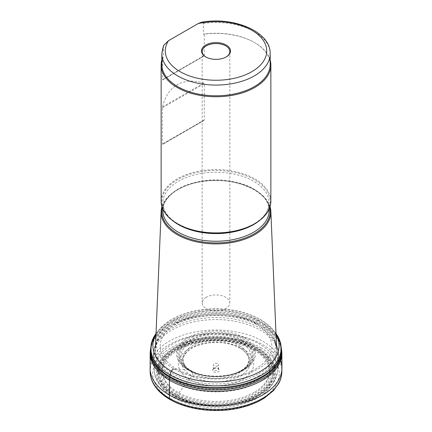 <?xml version="1.0" encoding="UTF-8"?>
<svg xmlns="http://www.w3.org/2000/svg" width="432" height="432" viewBox="0 0 432 432"><rect width="100%" height="100%" fill="white"/><g stroke="black" fill="none" stroke-linecap="round" stroke-linejoin="round"><path stroke-width="0.32" stroke-dasharray="2.16 1.62" d="M270.859 201.242A54.859 31.671 0 0 0 236.995 171.985A54.859 31.671 0 0 0 177.212 178.848A54.859 31.671 0 0 0 161.141 201.242M177.212 135.902L203.737 120.587L204.293 119.918L204.293 83.641L203.737 83.111C193.525 80.001 184.68 80.546 177.212 84.748C169.841 89.116 164.943 96.503 162.529 106.904L162.529 144.38L177.212 135.902M161.833 60.075A54.859 31.671 0 0 1 162.405 58.325L162.529 79.979L203.737 56.187L204.293 55.517L204.293 34.144A54.859 31.671 0 0 1 254.788 42.692A54.859 31.671 0 0 1 270.167 60.075M163.577 45.463L163.328 57.229A54.167 31.271 0 0 0 161.833 64.519M270.167 64.519A54.167 31.271 0 0 0 254.302 42.406A54.167 31.271 0 0 0 203.375 34.112L203.375 23.387L201.398 22.259M162.405 58.325L163.328 57.229M203.375 34.112L204.293 34.144M213.559 368.955A3.456 1.993 0 0 0 212.846 369.549A3.456 1.993 0 0 0 216 372.362A3.456 1.993 0 0 0 219.154 369.549A3.456 1.993 0 0 0 213.559 368.955M270.038 206.696A54.88 31.687 0 0 0 251.851 188.233A54.88 31.687 0 0 0 180.149 188.233A54.88 31.687 0 0 0 177.196 189.821A54.88 31.687 0 0 0 161.962 206.696M269.703 207.7A54.14 31.255 0 0 0 251.365 187.99A54.14 31.255 0 0 0 180.635 187.99A54.14 31.255 0 0 0 177.719 189.556A54.14 31.255 0 0 0 162.297 207.7M206.226 297.292A13.824 7.981 0 0 0 202.176 302.935A13.824 7.981 0 0 0 210.708 310.306A13.824 7.981 0 0 0 225.774 308.578A13.824 7.981 0 0 0 229.824 302.935A13.824 7.981 0 0 0 221.292 295.558A13.824 7.981 0 0 0 206.226 297.292M205.988 57.046A13.824 7.981 0 0 0 206.226 57.186A13.824 7.981 0 0 0 225.774 57.186A13.824 7.981 0 0 0 226.012 57.046M162.529 79.979L203.737 56.187M162.529 144.38L203.737 120.587L162.529 144.38M217.831 365.78A2.592 1.496 180 0 1 215.006 366.104A2.592 1.496 180 0 1 213.408 364.721A2.592 1.496 180 0 1 214.169 363.663A2.592 1.496 180 0 1 216.994 363.339A2.592 1.496 180 0 1 218.592 364.721A2.592 1.496 180 0 1 217.831 365.78M214.169 368.086A2.592 1.496 180 0 1 218.365 368.534A2.592 1.496 180 0 1 218.592 369.144A2.592 1.496 180 0 1 216 370.64A2.592 1.496 180 0 1 213.408 369.144A2.592 1.496 180 0 1 213.635 368.534A2.592 1.496 180 0 1 214.169 368.086M172.476 220.531A54.281 31.336 180 0 1 177.617 179.642A54.281 31.336 180 0 1 251.505 178.092A54.281 31.336 180 0 1 259.524 220.531M150.147 372.082A65.864 38.027 180 0 1 150.136 371.601A65.864 38.027 180 0 1 190.658 336.328A65.864 38.027 180 0 1 262.57 344.542A65.864 38.027 180 0 1 281.864 371.601A65.864 38.027 180 0 1 281.853 372.082M155.995 334.211A63.094 36.428 180 0 1 158.431 330.566A63.094 36.428 180 0 1 158.787 330.118A63.094 36.428 180 0 1 260.615 319.718A63.094 36.428 180 0 1 273.213 330.118A63.094 36.428 180 0 1 273.569 330.566A63.094 36.428 180 0 1 276.005 334.211M258.082 320.366A59.513 34.36 180 0 1 231.401 377.849A59.513 34.36 180 0 1 158.517 335.767A59.513 34.36 180 0 1 258.082 320.366M169.976 399.481L171.256 399.357L174.069 397.742L178.151 393.763L191.83 376.072C192.731 374.803 192.974 373.702 192.559 372.762L191.23 370.726L188.06 369.895L173.918 368.955M203.375 23.387A54.167 31.271 180 0 1 270.167 53.8M161.833 53.8A54.167 31.271 180 0 1 163.328 46.51M254.081 392.353A53.854 31.093 180 0 1 163.982 378.416A53.854 31.093 180 0 1 229.937 340.335A53.854 31.093 180 0 1 254.081 392.353M257.013 395.172A58.001 33.485 0 0 0 231.012 339.147A58.001 33.485 0 0 0 159.975 380.16A58.001 33.485 0 0 0 257.013 395.172M257.661 395.545A58.914 34.015 180 0 1 159.095 380.3A58.914 34.015 180 0 1 231.25 338.639A58.914 34.015 180 0 1 257.661 395.545M260.291 381.299A62.635 36.164 180 0 1 193.212 389.41A62.635 36.164 180 0 1 153.414 357.199A62.635 36.164 180 0 1 216 319.567A62.635 36.164 180 0 1 278.586 357.199A62.635 36.164 180 0 1 260.291 381.299M259.61 394.546A61.673 35.608 0 0 0 277.625 370.813A61.673 35.608 0 0 0 216 333.758A61.673 35.608 0 0 0 154.375 370.813A61.673 35.608 0 0 0 193.563 402.532A61.673 35.608 0 0 0 259.61 394.546M259.146 375.667A61.02 35.23 180 0 1 185.528 381.283A61.02 35.23 180 0 1 157.037 341.69A61.02 35.23 180 0 1 216 315.527A61.02 35.23 180 0 1 274.963 341.69A61.02 35.23 180 0 1 259.146 375.667M260.005 378.88A62.23 35.926 0 0 0 276.134 344.228A62.23 35.926 0 0 0 232.151 318.778A62.23 35.926 0 0 0 171.995 328.066A62.23 35.926 0 0 0 155.866 344.228A62.23 35.926 0 0 0 184.923 384.599A62.23 35.926 0 0 0 260.005 378.88M258.854 373.761A60.61 34.992 0 0 0 276.588 348.176A60.61 34.992 0 0 0 216 314.032A60.61 34.992 0 0 0 155.412 348.176A60.61 34.992 0 0 0 192.132 381.186A60.61 34.992 0 0 0 258.854 373.761M172.946 220.887A53.131 30.672 180 0 1 162.869 202.91A53.131 30.672 180 0 1 216 172.238A53.131 30.672 180 0 1 269.131 202.91A53.131 30.672 180 0 1 259.054 220.887M269.131 210.573A53.131 30.672 0 0 0 216 179.896A53.131 30.672 0 0 0 162.869 210.573C162.475 198.79 176.639 186.673 197.224 182.439C230.472 174.28 270.913 191.02 269.131 210.573M256.279 394.47A56.965 32.886 180 0 1 167.816 388.757A56.965 32.886 180 0 1 197.008 340.205A56.965 32.886 180 0 1 234.992 340.205A56.965 32.886 180 0 1 256.279 394.47M204.293 55.517L162.405 79.699M203.737 83.111L162.529 106.904M162.405 107.822L204.293 83.641M204.293 119.918L162.405 144.099M240.17 348.165A34.182 19.737 180 0 1 224.845 381.181A34.182 19.737 180 0 1 182.984 357.01A34.182 19.737 180 0 1 240.17 348.165M242.649 348.575A37.687 21.757 180 0 1 225.752 384.982A37.687 21.757 180 0 1 179.599 358.333A37.687 21.757 180 0 1 242.649 348.575M253.849 350.06A53.525 30.904 180 0 1 229.851 401.76A53.525 30.904 180 0 1 164.3 363.917A53.525 30.904 180 0 1 253.849 350.06M254.923 349.839A55.048 31.784 180 0 1 230.245 403.013A55.048 31.784 180 0 1 162.826 364.084A55.048 31.784 180 0 1 254.923 349.839M256.036 349.553A56.619 32.692 180 0 1 230.656 404.244A56.619 32.692 180 0 1 161.309 364.208A56.619 32.692 180 0 1 256.036 349.553M256.689 349.585A57.542 33.221 180 0 1 230.893 405.173A57.542 33.221 180 0 1 160.418 364.484A57.542 33.221 180 0 1 256.689 349.585M257.931 349.326A59.297 34.236 180 0 1 231.347 406.604A59.297 34.236 180 0 1 158.722 364.673A59.297 34.236 180 0 1 257.931 349.326M260.744 347.69A63.283 36.536 180 0 1 232.378 408.818A63.283 36.536 180 0 1 154.877 364.068A63.283 36.536 180 0 1 260.744 347.69M150.066 368.431A65.939 38.07 180 0 1 190.496 332.986A65.939 38.07 180 0 1 262.624 341.172A65.939 38.07 180 0 1 280.643 360.58M150.147 352.739L150.147 352.728A65.858 38.021 180 0 1 191.263 318.071A65.858 38.021 180 0 1 262.57 326.425A65.858 38.021 180 0 1 281.853 352.728L281.853 352.728M150.509 349.893A65.594 37.87 180 0 1 151.643 344.693A65.594 37.87 180 0 1 151.702 344.531A65.594 37.87 180 0 1 197.035 315.76A65.594 37.87 180 0 1 262.381 325.237A65.594 37.87 180 0 1 280.298 344.531A65.594 37.87 180 0 1 280.357 344.693A65.594 37.87 180 0 1 281.491 349.893M150.709 352.469A65.367 37.741 180 0 1 150.633 350.687A65.367 37.741 180 0 1 150.633 350.611A65.367 37.741 180 0 1 191.02 315.776A65.367 37.741 180 0 1 262.224 323.968A65.367 37.741 180 0 1 281.367 350.611A65.367 37.741 180 0 1 281.367 350.687A65.367 37.741 180 0 1 281.291 352.469M150.941 353.927A65.459 37.789 180 0 1 187.65 315.7A65.459 37.789 180 0 1 262.283 323.039A65.459 37.789 180 0 1 281.059 353.927M156.022 333.601A65.14 37.611 180 0 1 156.859 332.51A65.14 37.611 180 0 1 156.951 332.386A65.14 37.611 180 0 1 262.062 321.678A65.14 37.611 180 0 1 275.049 332.386A65.14 37.611 180 0 1 275.141 332.51A65.14 37.611 180 0 1 275.978 333.601M255.458 323.455A55.804 32.216 180 0 1 230.445 377.357A55.804 32.216 180 0 1 162.097 337.9A55.804 32.216 180 0 1 255.458 323.455M243.94 337.63A39.517 22.815 180 0 1 226.228 375.797A39.517 22.815 180 0 1 177.833 347.857A39.517 22.815 180 0 1 243.94 337.63M243.108 338.877A38.34 22.135 180 0 1 243.94 369.684A38.34 22.135 180 0 1 243.632 369.873A38.34 22.135 180 0 1 188.368 369.873A38.34 22.135 180 0 1 188.06 369.684A38.34 22.135 180 0 1 189.313 338.634A38.34 22.135 180 0 1 243.108 338.877M242.303 340.043A37.201 21.476 180 0 1 225.628 375.975A37.201 21.476 180 0 1 180.068 349.672A37.201 21.476 180 0 1 242.303 340.043M241.693 340.697A36.337 20.979 180 0 1 225.401 375.797A36.337 20.979 180 0 1 180.905 350.104A36.337 20.979 180 0 1 241.693 340.697M240.77 342.128A35.024 20.223 180 0 1 248.27 364.289A35.024 20.223 180 0 1 248.243 364.327A35.024 20.223 180 0 1 216 376.65A35.024 20.223 180 0 1 183.757 364.327A35.024 20.223 180 0 1 183.73 364.289A35.024 20.223 180 0 1 196.441 339.649A35.024 20.223 180 0 1 240.77 342.128M239.441 345.697A33.151 19.138 180 0 1 246.618 366.568A33.151 19.138 180 0 1 246.521 366.703A33.151 19.138 180 0 1 216 378.367A33.151 19.138 180 0 1 185.479 366.703A33.151 19.138 180 0 1 185.382 366.568A33.151 19.138 180 0 1 197.57 343.321A33.151 19.138 180 0 1 239.441 345.697M254.302 42.406L254.788 42.692M155.412 348.176L157.037 341.69L155.866 344.228C153.938 348.397 153.122 352.723 153.414 357.199L154.375 370.813C154.564 402.413 224.516 417.479 259.043 395.685C266.355 391.457 271.609 386.37 274.817 380.414L277.625 370.813L278.586 357.199C278.878 352.723 278.062 348.397 276.134 344.228L274.963 341.69L276.588 348.176M180.635 187.99L180.149 188.233M251.365 187.99L251.851 188.233M269.131 209.131L269.131 202.91C269.012 210.892 263.92 217.912 253.854 223.97C237.497 233.761 209.18 235.888 188.935 228.776C172.039 222.523 163.35 213.899 162.869 202.91L162.869 209.131M197.008 340.205C209.671 337.7 222.329 337.7 234.992 340.205C222.329 337.7 209.671 337.7 197.008 340.205M202.176 51.543L202.176 302.935M229.824 51.543L229.824 302.935M225.774 57.186L226.26 56.9M206.226 57.186L205.74 56.9M218.592 369.144L218.592 364.721M213.408 369.144L213.408 364.721M213.635 368.534L212.846 369.549M218.365 368.534L219.154 369.549M281.864 371.601L281.858 371.974M150.142 371.974L150.136 371.601M281.497 349.121L280.357 344.693M150.503 349.121L151.643 344.693M280.298 344.531L281.367 350.611M151.702 344.531L150.633 350.611M281.367 350.687L281.032 354.073M150.633 350.687L150.968 354.073M275.978 333.596L275.141 332.51M156.022 333.596L156.859 332.51M275.049 332.386L273.213 330.118M156.951 332.386L158.787 330.118M273.569 330.566C270.281 326.36 265.869 322.661 260.345 319.469C247.844 312.471 232.988 308.923 215.784 308.826C199.859 308.956 185.879 312.104 173.837 318.265C167.303 321.7 162.167 325.804 158.431 330.566M243.632 369.873C230.434 378.659 201.566 378.659 188.368 369.873M243.94 369.684C229.424 379.031 202.576 379.031 188.06 369.684M248.243 364.327C238.993 380.068 193.007 380.068 183.757 364.327M248.27 364.289L246.618 366.568M183.73 364.289L185.382 366.568M246.521 366.703C249.183 361.6 249.642 358.052 247.903 356.054C246.575 353.122 243.875 350.449 239.803 348.035C230.094 342.83 218.716 341.253 205.664 343.316C196.63 345.13 190.118 348.332 186.133 352.922C183.659 356.659 181.1 359.035 185.479 366.703"/><path stroke-width="0.65" d="M161.833 60.075A54.859 31.671 0 0 0 161.141 65.086L161.141 201.242A54.859 31.671 0 0 0 172.017 220.169A54.859 31.671 0 0 0 259.983 220.169A54.859 31.671 0 0 0 270.859 201.242L270.859 65.086A54.859 31.671 0 0 0 270.167 60.075M161.141 65.086A54.859 31.671 0 0 0 216 96.757A54.859 31.671 0 0 0 270.859 65.086M161.833 53.8L161.833 64.519A54.167 31.271 0 0 0 216 95.791A54.167 31.271 0 0 0 270.167 64.519L270.167 53.8A54.167 31.271 180 0 1 216 85.072A54.167 31.271 180 0 1 161.833 53.8L163.577 45.463L168.529 40.684A50.711 29.279 0 0 0 209.941 80.044A50.711 29.279 0 0 0 266.35 47.482A50.711 29.279 0 0 0 198.175 23.571L168.529 40.684M205.74 45.052A14.515 8.381 180 0 1 226.26 45.052A14.515 8.381 180 0 1 226.26 56.9A14.515 8.381 180 0 1 205.74 56.9A14.515 8.381 180 0 1 205.74 45.052M270.167 53.8C270.853 31.633 233.744 16.308 201.398 22.259L198.175 23.571M161.962 206.696A54.88 31.687 0 0 0 161.136 211.459A54.88 31.687 0 0 0 194.389 241.348A54.88 31.687 0 0 0 254.804 234.63A54.88 31.687 0 0 0 270.864 211.459A54.88 31.687 0 0 0 270.038 206.696M162.297 207.7A54.14 31.255 0 0 0 192.148 239.722A54.14 31.255 0 0 0 254.281 233.761A54.14 31.255 0 0 0 269.703 207.7M226.012 57.046A13.824 7.981 0 0 0 229.824 51.543A13.824 7.981 0 0 0 221.292 44.167A13.824 7.981 0 0 0 206.226 45.9A13.824 7.981 0 0 0 202.176 51.543A13.824 7.981 0 0 0 205.988 57.046M259.983 220.169L259.524 220.531A54.281 31.336 180 0 1 254.383 223.96A54.281 31.336 180 0 1 172.476 220.531L172.017 220.169M280.643 360.58A65.939 38.07 180 0 1 281.934 368.431L281.853 372.082A65.864 38.027 180 0 1 216 409.455A65.864 38.027 180 0 1 150.147 372.082L150.147 352.728A65.858 38.021 180 0 0 150.147 352.755L150.503 349.121M276.005 334.211A63.094 36.428 180 0 1 216 381.904A63.094 36.428 180 0 1 155.995 334.211M173.918 368.955C172.892 369.063 172.044 369.824 171.385 371.234L169.938 374.868L169.43 380.198L169.43 398.315L169.976 399.481M259.054 220.887A53.131 30.672 180 0 1 253.568 224.602A53.131 30.672 180 0 1 172.946 220.887M162.869 209.131L162.869 210.573A53.131 30.672 0 0 0 195.669 238.912A53.131 30.672 0 0 0 253.568 232.259A53.131 30.672 0 0 0 269.131 210.573L269.131 209.131M150.147 352.755A65.858 38.021 180 0 0 216 391.333A65.858 38.021 180 0 0 281.853 352.755A65.858 38.021 180 0 0 281.853 352.728L281.934 368.431A65.939 38.07 180 0 1 216 406.161A65.939 38.07 180 0 1 150.066 368.431M281.491 349.893A65.594 37.87 180 0 1 216 389.88A65.594 37.87 180 0 1 150.509 349.893M281.291 352.469A65.367 37.741 180 0 1 216 388.395A65.367 37.741 180 0 1 150.709 352.469M275.978 333.596L280.751 343.451L281.059 353.927A65.459 37.789 180 0 1 281.032 354.073A65.459 37.789 180 0 1 216 387.553A65.459 37.789 180 0 1 150.968 354.073A65.459 37.789 180 0 1 150.941 353.927L151.249 343.451L156.022 333.596M275.978 333.601A65.14 37.611 180 0 1 216 385.884A65.14 37.611 180 0 1 156.022 333.601M161.136 211.459L155.412 348.176M270.864 211.459L276.588 348.176M281.864 371.601C281.815 375.759 280.724 379.787 278.581 383.692L273.467 390.631L264.211 398.153C256.651 402.916 247.655 406.35 237.233 408.456C213.3 413.419 184.923 409.271 167.81 398.169C161.347 394.065 156.573 389.281 153.49 383.816C151.303 379.874 150.185 375.802 150.136 371.601M281.853 352.755L281.497 349.121"/></g></svg>
